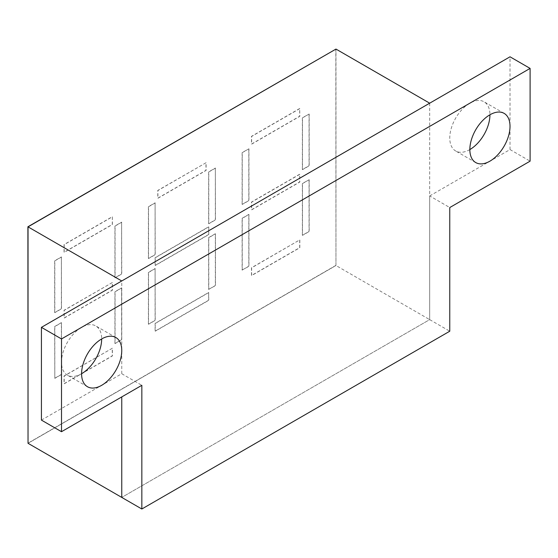 <?xml version="1.0" encoding="UTF-8"?>
<svg xmlns="http://www.w3.org/2000/svg" width="558" height="558" viewBox="0 0 558 558"><rect width="100%" height="100%" fill="white"/><g stroke="black" fill="none" stroke-linecap="round" stroke-linejoin="round"><path stroke-width="0.42" stroke-dasharray="2.79 2.09" d="M429.688 103.188L429.688 319.622L121.756 497.408L429.688 319.622L449.769 331.215M335.832 48.999L335.965 265.51L28.033 443.296L335.965 265.51L335.965 49.076L335.965 265.51L429.688 319.622L429.688 195.942L449.769 207.541M429.688 195.942L510.019 149.565L530.1 161.157M510.019 149.565L510.019 56.804M41.425 420.104L121.756 373.727L141.837 385.32M121.756 373.727L121.756 280.967M81.587 373.727A28.402 16.398 -60 0 1 67.385 375.136A28.402 16.398 -60 0 1 61.506 362.135A28.402 16.398 -60 0 1 73.9 333.551A28.402 16.398 -60 0 1 95.788 325.942A28.402 16.398 -60 0 1 101.668 338.943M469.85 149.565A28.402 16.398 -60 0 1 455.649 150.974A28.402 16.398 -60 0 1 449.769 137.972A28.402 16.398 -60 0 1 462.163 109.389A28.402 16.398 -60 0 1 484.051 101.779A28.402 16.398 -60 0 1 489.938 114.781M335.832 265.434L27.9 443.219M208.776 226.862L208.776 234.59L155.222 265.51L155.222 257.782L208.776 226.862L208.643 234.513L155.089 265.434L155.089 257.705L208.643 226.785M208.776 292.566L155.222 323.487L155.222 331.215L208.776 300.295L208.643 292.49L155.089 323.41L155.089 331.138L208.643 300.218L208.643 292.49M112.381 348.22L64.184 376.05L64.184 383.778L112.381 355.948L112.381 348.22L64.051 375.973L64.051 383.702L112.249 355.871L112.249 348.143M112.381 216.811L112.381 224.546L64.184 252.369L64.184 244.641L112.381 216.811L112.249 224.462L64.051 252.293L64.051 244.564L112.249 216.734M206.097 162.706L157.9 190.529L157.9 198.264L206.097 170.434L206.097 162.706L157.768 190.452L157.768 198.188L205.965 170.357L205.965 162.629M299.82 174.298L251.623 202.129L251.623 209.857L299.82 182.034L299.688 174.222L251.484 202.052L251.484 209.78L299.688 181.95L299.688 174.222M299.82 240.003L299.82 247.731L251.623 275.561L251.623 267.833L299.688 239.926L299.688 247.654L251.484 275.485L251.484 267.756L299.688 239.926M299.82 108.594L251.623 136.424L251.623 144.152L299.82 116.329L299.688 108.517L251.484 136.347L251.484 144.076L299.688 116.252L299.688 108.517M112.381 282.515L64.184 310.346L64.184 318.074L112.381 290.244L112.381 282.515L64.051 310.269L64.051 317.997L112.249 290.167L112.249 282.439M155.222 202.903L148.533 206.767L148.533 258.556L155.222 254.692L155.089 202.826L148.393 206.69L148.393 258.48L155.089 254.615L155.089 202.826M215.472 168.118L208.776 171.983L208.776 223.772L215.472 219.908L215.339 168.042L208.643 171.906L208.643 223.695L215.339 219.831L215.339 168.042M248.945 148.791L242.249 152.655L242.249 204.444L248.945 200.58L248.945 148.791L242.116 152.578L242.116 204.368L248.812 200.503L248.812 148.714M309.188 114.006L302.499 117.871L302.499 169.66L309.188 165.796L309.188 114.006L302.366 117.794L302.366 169.583L309.055 165.719L309.055 113.93M54.81 378.366L54.81 326.576L61.506 322.712L61.506 374.502L54.81 378.366L54.677 326.5L61.373 322.636L61.373 374.425L54.677 378.289M155.222 268.6L148.533 272.471L148.533 324.261L155.222 320.397L155.089 268.524L148.393 272.388L148.393 324.184L155.089 320.313L155.089 268.524M208.776 289.476L208.776 237.687L215.472 233.823L215.472 285.612L208.643 289.4L208.643 237.61L215.339 233.739L215.339 285.536L208.643 289.4M309.188 179.711L302.499 183.575L302.499 235.364L309.188 231.5L309.188 179.711L302.366 183.498L302.366 235.288L309.055 231.424L309.055 179.634M242.249 270.149L242.249 218.359L248.945 214.495L248.945 266.285L242.116 270.072L242.116 218.283L248.812 214.418L248.812 266.208L242.116 270.072M121.756 287.928L115.06 291.792L115.06 343.582L121.756 339.717L121.616 287.851L114.927 291.715L114.927 343.505L121.616 339.641L121.616 287.851M61.506 257.008L54.81 260.872L54.81 312.661L61.506 308.797L61.373 256.931L54.677 260.795L54.677 312.585L61.373 308.72L61.373 256.931M121.756 222.224L115.06 226.088L115.06 277.877L121.756 274.013L121.616 222.147L114.927 226.011L114.927 277.8L121.616 273.936L121.616 222.147M115.869 337.534L95.788 325.942M87.467 386.729L67.385 375.136M504.132 113.372L484.051 101.779M475.737 162.566L455.649 150.974"/><path stroke-width="0.84" d="M449.769 331.215L449.769 207.541L530.1 161.157L530.1 68.404L61.506 338.943L61.506 431.704L141.837 385.32L141.837 509.001L449.769 331.215M61.506 338.943L41.425 327.351L510.019 56.804L530.1 68.404M41.425 327.351L41.425 420.104L61.506 431.704M27.9 226.785L335.965 49.076L27.9 226.785L28.033 443.296L28.033 226.862L335.965 49.076L429.688 103.188L121.756 280.967L28.033 226.862L28.033 443.296L121.756 497.408L121.756 396.919L121.756 497.408L141.837 509.001M81.587 373.727A28.402 16.398 -60 0 1 93.988 345.144A28.402 16.398 -60 0 1 115.869 337.534A28.402 16.398 -60 0 1 115.869 370.331A28.402 16.398 -60 0 1 87.467 386.729A28.402 16.398 -60 0 1 81.587 373.727A28.402 16.398 -60 0 0 101.668 338.943M469.85 149.565A28.402 16.398 -60 0 1 482.251 120.981A28.402 16.398 -60 0 1 504.132 113.372A28.402 16.398 -60 0 1 504.132 146.168A28.402 16.398 -60 0 1 475.737 162.566A28.402 16.398 -60 0 1 469.85 149.565A28.402 16.398 -60 0 0 489.938 114.781"/></g></svg>
